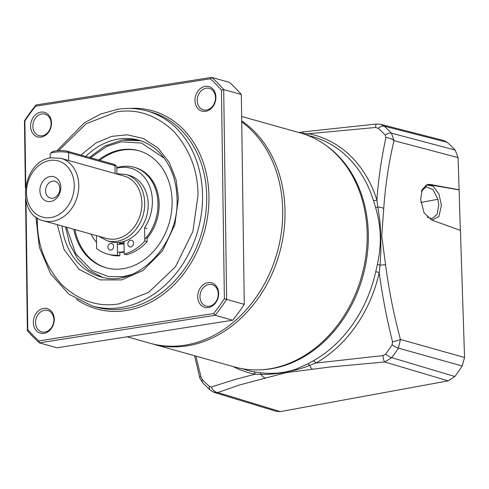 <?xml version="1.0" encoding="UTF-8"?>
<svg xmlns="http://www.w3.org/2000/svg" width="489" height="489" viewBox="0 0 489 489"><rect width="100%" height="100%" fill="white"/><g stroke="black" fill="none" stroke-linecap="round" stroke-linejoin="round"><path stroke-width="0.73" d="M113.576 246.297A3.441 2.769 105.7 0 1 109.823 250.056A3.441 2.769 105.7 0 1 107.928 247.183A3.441 2.769 105.7 0 1 111.681 243.424A3.441 2.769 105.7 0 1 113.576 246.297M123.992 241.438L124.169 254.121A47.201 37.94 -74.3 0 0 144.787 241.004L144.603 227.819A39.303 31.589 -74.3 0 0 152.385 200.991A39.303 31.589 -74.3 0 0 130.789 168.21A39.303 31.589 -74.3 0 0 116.828 168.173M133.503 243.174A3.441 2.769 105.7 0 1 129.75 246.933A3.441 2.769 105.7 0 1 127.855 244.06A3.441 2.769 105.7 0 1 131.608 240.301A3.441 2.769 105.7 0 1 133.503 243.174M96.455 235.625L96.633 248.559A47.201 37.94 -74.3 0 0 107.452 254.072A47.201 37.94 -74.3 0 0 117.525 255.166L117.348 242.544M124.169 254.121L126.486 254.775A47.201 37.94 -74.3 0 0 147.11 241.652L144.787 241.004M119.799 252.159L119.848 255.814L117.525 255.166M119.658 242.367L119.689 244.39M107.452 254.072L109.774 254.72A47.201 37.94 -74.3 0 0 119.848 255.814M144.603 227.819L146.92 228.473M147.036 236.615L147.11 241.652M116.908 174.047L116.81 166.773A10.128 2.078 179.2 0 0 116.578 166.339A10.128 2.078 179.2 0 0 114.982 165.612L115.092 173.534M68.686 160.508L68.576 152.586L114.982 165.612L113.631 164.237L67.225 151.211A8.509 1.748 179.2 0 0 58.558 150.618A8.509 1.748 179.2 0 0 51.926 152.055L50.367 153.595A10.128 2.078 179.2 0 0 50.147 154.035L50.202 157.996M67.225 151.211L68.576 152.586A10.128 2.078 179.2 0 0 58.252 151.877A10.128 2.078 179.2 0 0 50.367 153.595M116.578 166.339L114.97 164.848A8.509 1.748 179.2 0 0 113.631 164.237M98.613 160.019A60.777 48.851 105.7 0 1 121.461 149.738A60.777 48.851 105.7 0 1 138.717 150.698A60.777 48.851 105.7 0 1 171.48 211.945A60.777 48.851 105.7 0 1 123.124 268.681A60.777 48.851 105.7 0 1 105.875 267.721A60.777 48.851 105.7 0 1 73.747 229.249M139.292 150.863A60.777 48.851 -74.3 0 0 122.623 150.062A60.777 48.851 -74.3 0 0 99.774 160.343M74.909 229.579A60.777 48.851 -74.3 0 0 106.455 267.88M116.822 167.758A43.558 35.012 105.7 0 1 121.7 166.59A43.558 35.012 105.7 0 1 134.059 167.275L135.221 167.599A43.558 35.012 105.7 0 1 147.061 238.345M124.139 252.141A43.558 35.012 105.7 0 1 124.047 252.159A43.558 35.012 105.7 0 1 119.799 252.52M134.059 167.275A43.558 35.012 105.7 0 1 157.47 197.067A43.558 35.012 105.7 0 1 144.762 239.323M124.133 251.609A43.558 35.012 105.7 0 1 122.886 251.829A43.558 35.012 105.7 0 1 117.482 252.19M96.547 242.324A43.558 35.012 105.7 0 1 91.021 234.097M124.023 243.87L117.378 244.347M241.707 120.881A121.547 97.708 105.7 0 1 284.959 208.681A121.547 97.708 105.7 0 1 189.237 345.491A121.547 97.708 105.7 0 1 152.55 343.944L234.702 367.001A121.547 97.708 -74.3 0 0 367.111 231.737A121.547 97.708 -74.3 0 0 300.387 132.947L241.645 116.461M152.55 343.944A121.547 97.708 105.7 0 1 151.401 343.614M431.946 220.16L438.896 216.639L441.414 205.246L438.951 194.06L433.254 186.217L426.61 184.836L421.652 190.459M421.359 191.278L426.102 186.792L432.991 189.573L437.93 199.286L438.755 205.233L437.062 214.439L432.062 218.62L427.093 217.061M325.399 145.007A120.979 97.25 105.7 0 1 368.272 232.281A120.979 97.25 105.7 0 1 272.996 368.449A120.979 97.25 105.7 0 1 262.342 369.715M392.539 341.848A8.105 0.795 -14.5 0 0 400.442 339.47L398.419 348.131A161.92 130.16 105.7 0 1 391.75 357.667L384.702 361.964L448.168 380.87L454.819 376.493L391.75 357.667A8.105 2.09 -143.2 0 1 385.564 354.17A158.014 127.018 -74.3 0 0 392.074 344.867L392.539 341.848C386.353 316.713 381.921 293.602 379.238 272.526A123.259 99.078 105.7 0 1 315.888 363.064A4.053 1.877 60.5 0 0 313.406 360.79L307.697 363.932L296.505 368.908C294.299 369.935 285.234 372.123 284.726 372.086C276.939 373.517 268.62 373.724 259.775 372.71L253.589 371.75A4.053 2.402 -79.2 0 1 255.111 374.201L234.628 379.586L211.382 387.007A8.105 6.595 69.4 0 0 217.746 392.545L239.72 384.922L285.931 372.679L330.008 367.007L384.702 361.964A8.105 1.718 -94.3 0 1 382.924 355.589L315.888 363.064L304.604 367.361L296.499 369.745L285.124 372.276C278.113 373.7 267.361 374.605 261.04 374.446A8.105 5.403 76.5 0 0 265.203 377.869M313.406 360.79A121.303 97.513 -74.3 0 0 375.748 271.682L377.374 264.347C379.586 254.39 380.552 244.781 380.283 235.515C379.953 226.199 378.364 216.786 375.528 207.275L373.437 200.447A121.303 97.513 -74.3 0 0 310.387 136.046L307.569 135.343M448.168 380.87L280.35 411.61L217.746 392.545L213.693 392.251M312.557 369.195A8.105 3.472 -97.8 0 1 309.843 365.509A4.053 2.207 62.1 0 0 307.697 363.932M259.775 372.71A4.053 2.133 -83 0 1 261.04 374.446L255.111 374.201A123.259 99.078 105.7 0 1 233.112 366.554M211.382 387.007L209.408 386.438A8.105 4.487 131.7 0 0 210.233 390.173L214.182 392.416L276.511 411.408L280.35 411.61M195.881 356.102L200.997 376.933L202.379 379.611A158.014 127.018 -74.3 0 0 209.408 386.438M385.564 354.17L382.924 355.589M454.819 376.493A163.259 131.235 -74.3 0 0 462.172 365.98L398.419 348.131A8.105 1.76 -146.8 0 1 392.074 344.867M202.379 379.611A8.105 4.346 136.5 0 0 202.892 383.052C200.221 378.963 199.121 376.885 199.573 376.811L199.573 376.811A8.105 0.837 -14 0 0 200.997 376.933M380.069 124.175L443.871 140.539L447.221 142.336A163.259 131.235 105.7 0 1 455.173 150.05L458.071 157.605L459.116 189.811L430.626 184.524L427.875 184.39L422.325 189.39L420.583 199.414L424.104 212.843L431.781 220.099L460.43 230.392L464.55 357.459L462.172 365.98M459.116 189.811L460.332 230.362M375.748 271.682L379.238 272.526L380.057 265.148A8.105 0.782 -6.8 0 1 385.583 264.824L381.738 235.906L383.749 208.436C385.436 184.701 388.853 162.103 393.993 140.643A8.105 4.065 -167.3 0 0 385.913 137.562L385.271 135.086A158.014 127.018 -74.3 0 0 378.241 128.259L375.528 127.482A8.105 1.699 -94.9 0 1 376.616 123.992L304.042 131.792A8.105 3.466 -98 0 0 302.312 133.43L302.037 133.43M464.55 357.459L400.442 339.47C393.798 314.745 388.841 289.867 385.583 264.824M306.878 135.074A4.053 2.402 100.8 0 0 308.455 133.735L302.312 133.43A4.053 2.628 95.9 0 1 302.257 133.497M377.374 264.347A4.053 0.556 -167.7 0 0 380.057 265.148L380.894 250.57L380.76 235.631L380.045 222.269L376.891 200.142A4.053 1.516 -17.4 0 1 373.437 200.447M427.71 184.42L459.018 189.915M455.173 150.05L391.451 133.161L393.993 140.643L458.071 157.605M376.616 123.992L380.754 124.328L384.244 126.168A161.92 130.16 105.7 0 1 391.451 133.161A8.105 4.346 136.5 0 0 385.271 135.086M385.913 137.562C381.255 159.487 378.248 180.349 376.891 200.142A123.259 99.078 105.7 0 0 308.455 133.735L375.528 127.482M375.528 207.275A4.053 1.149 163.5 0 0 378.174 207.036A8.105 2.702 3.4 0 1 383.749 208.436M430.626 184.524L430.296 184.585M106.571 238.461A32.415 26.058 -74.3 0 0 141.902 203.088A32.415 26.058 -74.3 0 0 124.09 176.052L60.978 158.338A32.415 26.058 105.7 0 1 78.784 185.374A32.415 26.058 105.7 0 1 52.659 221.26A32.415 26.058 105.7 0 1 43.46 220.753L106.571 238.461M125.795 174.426A34.438 27.684 -74.3 0 1 144.72 203.155A34.438 27.684 -74.3 0 1 107.189 240.741L110.667 241.719A34.438 27.684 -74.3 0 0 148.204 204.127A34.438 27.684 -74.3 0 0 129.279 175.398L125.795 174.426L116.902 173.705M39.902 190.667A12.763 10.257 -74.3 0 0 50.538 201.511A12.763 10.257 -74.3 0 0 60.825 187.385A12.763 10.257 -74.3 0 0 50.19 176.535A12.763 10.257 -74.3 0 0 39.902 190.667M45.544 190.796A8.71 7.005 -74.3 0 0 50.33 198.063A8.71 7.005 -74.3 0 0 59.823 188.552A8.71 7.005 -74.3 0 0 55.037 181.285A8.71 7.005 -74.3 0 0 45.544 190.796M124.01 242.795A34.438 27.684 105.7 0 1 119.671 243.265M80.887 155.044L95.948 142.965L111.694 136.37L127.299 134.805L143.265 138.466L157.855 147.867L169.206 162.33L176.089 179.897L178.424 198.369L174.811 224.806L162.519 250.814L143.271 270.331L121.7 279.897L100.037 279.904L79.236 269.512L64.028 249.482L57.286 224.628M241.719 121.871A121.547 97.708 105.7 0 1 282.715 210.637A121.547 97.708 105.7 0 1 150.245 343.296L127.091 336.799M199.97 296.78A11.143 8.955 105.7 0 1 212.11 284.622A11.143 8.955 105.7 0 1 218.235 293.92A11.143 8.955 105.7 0 1 206.089 306.077A11.143 8.955 105.7 0 1 199.97 296.78M35.593 322.575A11.143 8.955 105.7 0 1 47.733 310.417A11.143 8.955 105.7 0 1 53.857 319.708A11.143 8.955 105.7 0 1 41.712 331.872A11.143 8.955 105.7 0 1 35.593 322.575M197.226 100.532A11.143 8.955 105.7 0 1 206.205 88.197A11.143 8.955 105.7 0 1 209.371 88.375A11.143 8.955 105.7 0 1 215.49 97.666A11.143 8.955 105.7 0 1 206.511 110.007A11.143 8.955 105.7 0 1 203.351 109.829A11.143 8.955 105.7 0 1 197.226 100.532M32.849 126.327A11.143 8.955 105.7 0 1 44.994 114.163A11.143 8.955 105.7 0 1 51.119 123.46A11.143 8.955 105.7 0 1 38.973 135.618A11.143 8.955 105.7 0 1 32.849 126.327M197.709 296.731A12.763 10.257 105.7 0 1 207.996 282.599A12.763 10.257 105.7 0 1 218.632 293.449A12.763 10.257 105.7 0 1 208.345 307.581A12.763 10.257 105.7 0 1 197.709 296.731M33.338 322.526A12.763 10.257 105.7 0 1 43.619 308.394A12.763 10.257 105.7 0 1 54.255 319.238A12.763 10.257 105.7 0 1 43.967 333.37A12.763 10.257 105.7 0 1 33.338 322.526M205.258 86.351A12.763 10.257 105.7 0 1 215.893 97.201A12.763 10.257 105.7 0 1 205.606 111.327A12.763 10.257 105.7 0 1 194.97 100.483A12.763 10.257 105.7 0 1 205.258 86.351M30.593 126.272A12.763 10.257 105.7 0 1 40.88 112.146A12.763 10.257 105.7 0 1 51.516 122.99A12.763 10.257 105.7 0 1 41.229 137.122A12.763 10.257 105.7 0 1 30.593 126.272M146.877 110.905L151.052 112.079A101.29 81.425 105.7 0 1 206.706 196.572A101.29 81.425 105.7 0 1 96.315 307.123L92.14 305.949A101.29 81.425 105.7 0 0 120.893 307.55A101.29 81.425 105.7 0 0 202.532 195.404A101.29 81.425 105.7 0 0 146.877 110.905C137.403 108.265 127.666 107.727 117.666 109.279L100.557 114.078L84.285 122.873L56.901 150.746M129.872 108.424A102.91 82.727 105.7 0 1 208.962 196.627A102.91 82.727 105.7 0 1 164.243 293.516A102.91 82.727 105.7 0 1 76.327 299.219M244.268 304.335L226.633 299.39L223.705 89.591A162.067 130.276 105.7 0 0 211.743 77.39L229.378 82.341A162.067 130.276 105.7 0 1 241.34 94.536L244.268 304.335A162.067 130.276 105.7 0 1 232.703 320.228L56.975 347.801L39.34 342.85L215.068 315.283L232.703 320.228M241.34 94.536L223.705 89.591L221.456 90.141L224.372 298.736L226.633 299.39A162.067 130.276 105.7 0 1 215.068 315.283L213.614 313.51L38.894 340.925L39.34 342.85A162.067 130.276 105.7 0 1 27.378 330.656L25.538 198.687M25.758 185.557L24.86 120.985L24.45 120.856L25.385 187.88M210.337 78.796L211.743 77.39L36.021 104.964L35.618 106.211L210.337 78.796A160.441 128.974 105.7 0 1 221.456 90.141M24.45 120.856A162.067 130.276 105.7 0 1 36.021 104.964M224.372 298.736A160.441 128.974 105.7 0 1 213.614 313.51M38.894 340.925A160.441 128.974 105.7 0 1 27.769 329.586L27.378 330.656M27.769 329.586L25.972 200.893M24.86 120.985A160.441 128.974 105.7 0 1 35.618 106.211M131.468 274.598L123.234 276.609L108.582 276.609L91.706 270.166L75.771 253.858L66.498 227.214M90.508 157.745L106.938 146.321L121.351 141.81L141.596 143.094L164.145 158.143M122.482 140.154A70.905 56.993 105.7 0 1 140.612 140.759M123.46 243.106A34.438 27.684 105.7 0 1 119.677 243.394M242.079 368.694L244.855 369.562A121.303 97.513 -74.3 0 0 253.589 371.75M210.233 390.173L202.892 383.052M447.221 142.336L384.244 126.168A8.105 4.487 131.7 0 0 378.241 128.259M420.833 202.495L437.93 199.286M49.964 160.478A29.169 23.448 105.7 0 1 74.273 185.27A29.169 23.448 105.7 0 1 50.764 217.568A29.169 23.448 105.7 0 1 26.455 192.776A29.169 23.448 105.7 0 1 49.964 160.478M58.717 150.606L86.076 123.815L116.315 111.957C136.822 108.411 155.893 114.805 173.534 131.144C189.793 149.383 197.953 170.765 198.021 195.294L192.868 231.499L175.429 266.835L148.479 292.477L118.992 303.858C98.485 307.404 79.414 301.01 61.773 284.671C45.514 266.432 37.353 245.05 37.286 220.521L37.28 217.941M85.783 156.419A70.905 56.993 105.7 0 1 138.668 140.166C146.639 142.421 153.668 146.688 159.762 152.965C170.765 164.726 176.523 180.05 177.042 198.937C179.261 245.454 135.667 288.785 100.349 276.695A70.905 56.993 105.7 0 1 61.944 225.936M130.789 168.21L133.106 168.858M140.606 140.753L122.201 140.129L104.958 145.954L89.408 157.434M65.544 226.951L69.695 244.054L77.598 258.785L88.723 270.105L102.317 277.196M124.01 242.972L119.671 243.381M199.573 376.811L194.561 355.735M298.803 132.501L304.042 131.792M107.189 240.741L98.589 236.224M60.978 158.338L51.321 157.794C22.243 160.581 15.153 214.524 43.46 220.753M35.917 216.982L39.371 247.373L50.709 273.987L68.888 294.195L92.14 305.949"/></g></svg>
